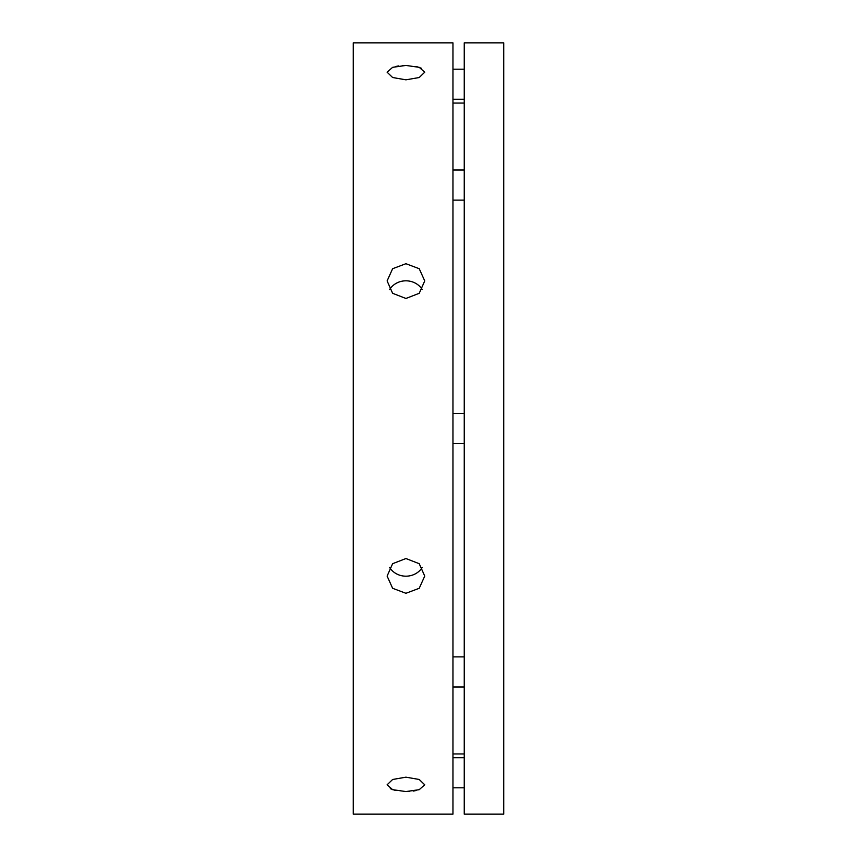 <?xml version="1.0" encoding="UTF-8"?>
<svg xmlns="http://www.w3.org/2000/svg" width="857" height="857" viewBox="0 0 857 857"><rect width="100%" height="100%" fill="white"/><g stroke="black" fill="none" stroke-linecap="round" stroke-linejoin="round"><path stroke-width="1.29" d="M405.929 791.568L392.624 789.672L387.118 784.798L392.624 779.484L405.929 777.17L419.223 779.484L424.74 784.798L419.223 789.672L405.929 791.568L409.603 791.45M405.929 593.29L392.624 588.288L387.118 576.086L392.624 563.702L405.929 558.528L419.223 563.702L424.74 576.086L419.223 588.288L405.929 593.29M405.929 298.472L392.624 293.298L387.118 280.914L392.624 268.712L405.929 263.71L419.223 268.712L424.74 280.914L419.223 293.298L405.929 298.472M405.929 79.83L392.624 77.516L387.118 72.202L392.624 67.328L405.929 65.432L419.223 67.328L424.74 72.202L419.223 77.516L405.929 79.83M353.255 42.85L353.255 814.15L452.957 814.15L452.957 42.85L353.255 42.85M390.299 788.676L395.473 790.486M405.897 65.432L402.254 65.55M398.676 65.925L395.356 66.546M422.265 289.58A18.811 17.376 0 0 0 405.929 280.817A18.811 17.376 0 0 0 389.592 289.58M389.592 567.42A18.811 17.376 180 0 0 405.929 576.183A18.811 17.376 180 0 0 422.265 567.42M464.248 103.054L452.957 103.054M464.248 753.946L452.957 753.946M464.248 42.85L464.248 814.15L503.745 814.15L503.745 42.85L464.248 42.85M413.181 791.075L416.363 790.486M421.548 68.324L416.373 66.514M452.957 413.449L464.248 413.449M452.957 443.551L464.248 443.551M452.957 170.018L464.248 170.018M452.957 200.12L464.248 200.12M452.957 69.192L464.248 69.192M452.957 99.283L464.248 99.283M452.957 656.88L464.248 656.88M452.957 686.982L464.248 686.982M452.957 757.717L464.248 757.717M452.957 787.808L464.248 787.808"/></g></svg>
